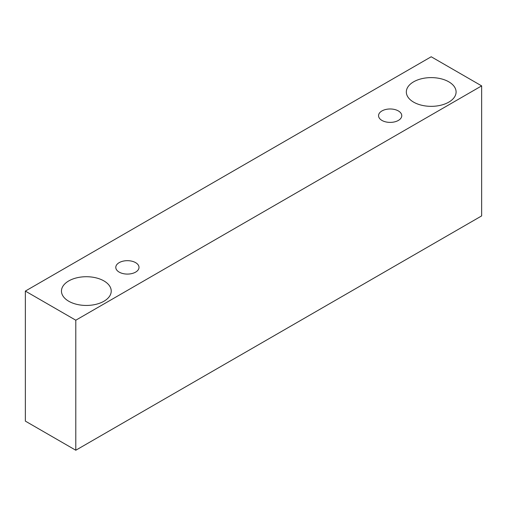 <?xml version="1.0" encoding="UTF-8"?>
<svg xmlns="http://www.w3.org/2000/svg" width="507" height="507" viewBox="0 0 507 507"><rect width="100%" height="100%" fill="white"/><g stroke="black" fill="none" stroke-linecap="round" stroke-linejoin="round"><path stroke-width="0.76" d="M381.942 110.944A11.61 6.705 180 0 1 394.598 109.487A11.61 6.705 180 0 1 401.766 115.685A11.61 6.705 180 0 1 390.156 122.39A11.61 6.705 180 0 1 378.545 115.685A11.61 6.705 180 0 1 381.942 110.944M75.79 450.235L481.65 215.912L481.65 85.886L431.21 56.765L25.35 291.088L75.79 320.209L75.79 450.235L25.35 421.114L25.35 291.088M413.617 81.823A24.881 14.367 180 0 1 440.735 78.705A24.881 14.367 180 0 1 456.091 91.982A24.881 14.367 180 0 1 431.21 106.343A24.881 14.367 180 0 1 406.329 91.982A24.881 14.367 180 0 1 413.617 81.823M68.749 280.929A24.881 14.367 180 0 1 95.867 277.811A24.881 14.367 180 0 1 111.229 291.088A24.881 14.367 180 0 1 86.348 305.448A24.881 14.367 180 0 1 61.461 291.088A24.881 14.367 180 0 1 68.749 280.929M119.189 262.639A11.61 6.705 180 0 1 131.845 261.187A11.61 6.705 180 0 1 139.013 267.379A11.61 6.705 180 0 1 127.403 274.084A11.61 6.705 180 0 1 115.792 267.379A11.61 6.705 180 0 1 119.189 262.639M75.79 320.209L481.65 85.886"/></g></svg>
